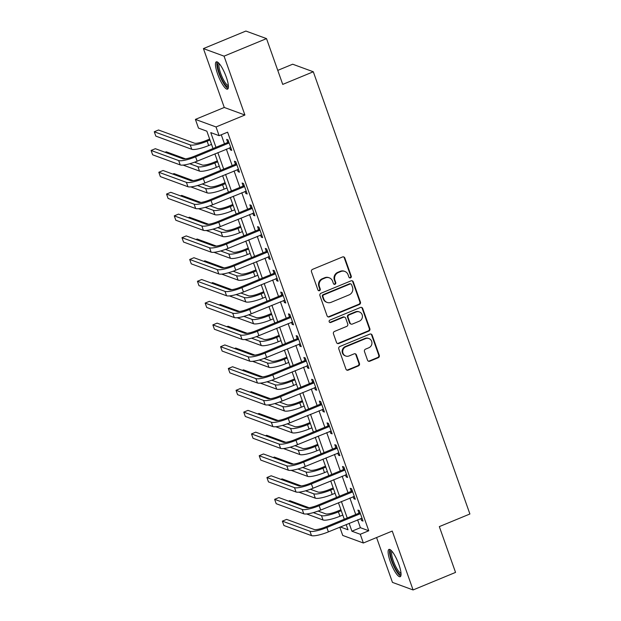 <?xml version="1.0" encoding="UTF-8"?>
<svg xmlns="http://www.w3.org/2000/svg" width="621" height="621" viewBox="0 0 621 621"><rect width="100%" height="100%" fill="white"/><g stroke="black" fill="none" stroke-linecap="round" stroke-linejoin="round"><path stroke-width="0.93" d="M350.516 277.859A1.296 1.234 110.1 0 0 351.261 276.182L344.818 257.987A1.855 1.762 110.1 0 0 342.544 256.962L312.534 269.359A1.855 1.762 110.1 0 0 311.478 271.765L317.921 289.953A1.296 1.234 110.1 0 0 319.512 290.675A1.296 1.234 110.1 0 0 320.25 288.99L319.419 286.638A5.938 5.643 110.1 0 1 322.811 278.953L325.311 277.921A5.938 5.643 110.1 0 1 332.584 281.197L333.423 283.549A1.296 1.234 110.1 0 0 335.014 284.263A1.296 1.234 110.1 0 0 335.751 282.586L334.921 280.234A5.938 5.643 110.1 0 1 338.313 272.549L340.813 271.517A5.938 5.643 110.1 0 1 348.094 274.793L348.924 277.145A1.296 1.234 110.1 0 0 350.516 277.859M349.382 277.742A1.296 1.234 110.1 0 0 350.702 275.98L344.259 257.785A1.855 1.762 110.1 0 0 343.498 256.853M318.371 290.558A1.296 1.234 110.1 0 0 319.691 288.788L318.86 286.428L319.419 286.638M333.873 284.146A1.296 1.234 110.1 0 0 335.2 282.384L334.362 280.024L334.921 280.234M398.93 564.652A14.749 3.493 -112.4 0 0 388.956 549.422A14.749 3.493 -112.4 0 0 390.236 561.462A14.749 3.493 -112.4 0 0 400.219 576.692A14.749 3.493 -112.4 0 0 398.93 564.652M226.277 77.082A14.749 3.493 -112.4 0 0 216.294 61.852A14.749 3.493 -112.4 0 0 217.575 73.891A14.749 3.493 -112.4 0 0 227.558 89.121A14.749 3.493 -112.4 0 0 226.277 77.082M367.531 360.188A1.855 1.762 110.1 0 0 369.805 361.212L378.228 357.735A1.855 1.762 110.1 0 0 379.291 355.328L372.134 335.13A1.855 1.762 110.1 0 0 369.86 334.106L339.85 346.502A1.855 1.762 110.1 0 0 338.794 348.901L345.944 369.107A1.855 1.762 110.1 0 0 348.218 370.132L358.387 365.924A1.855 1.762 110.1 0 0 359.45 363.526L356.384 354.878A1.855 1.762 110.1 0 0 354.117 353.854L349.072 355.942A4.968 4.712 110.1 0 1 342.707 351.478A4.968 4.712 110.1 0 1 345.827 346.782L365.583 338.616A4.968 4.712 110.1 0 1 371.948 343.079A4.968 4.712 110.1 0 1 368.827 347.776L365.536 349.142A1.855 1.762 110.1 0 0 364.473 351.54L367.531 360.188M357.611 519.816L360.405 527.703L368.765 530.769L360.273 534.277L363.363 543.002L342.73 535.442L339.803 527.175M266.518 38.611L224.057 56.154L203.424 48.593L245.885 31.05L266.518 38.611L282.734 84.402L313.302 71.772L469.903 513.994L439.326 526.616L455.542 572.407L413.081 589.95L392.239 531.071L363.363 543.002M203.424 48.593L224.274 107.464L244.907 115.025L224.057 56.154M244.907 115.025L216.03 126.956L219.12 135.673L210.76 132.607L215.968 147.324M368.765 530.769L227.612 132.172L219.12 135.673M359.373 304.484A1.855 1.762 110.1 0 0 360.428 302.078L353.271 281.872A1.855 1.762 110.1 0 0 351.005 280.855L320.995 293.244A1.855 1.762 110.1 0 0 319.931 295.65L327.088 315.856A1.855 1.762 110.1 0 0 329.363 316.873L359.373 304.484L358.814 304.274A1.855 1.762 110.1 0 0 359.87 301.876L352.72 281.67A1.855 1.762 110.1 0 0 351.96 280.746M362.703 308.497L369.86 328.703A1.855 1.762 110.1 0 1 368.796 331.109L338.787 343.506A1.855 1.762 110.1 0 1 336.52 342.481L333.454 333.834A1.855 1.762 110.1 0 1 334.517 331.428L346.689 326.405A1.855 1.762 110.1 0 0 347.744 323.999L345.718 318.27A1.855 1.762 110.1 0 0 343.444 317.246L330.768 322.478A1.296 1.234 110.1 0 1 329.107 321.305A1.296 1.234 110.1 0 1 329.922 320.079L360.428 307.48A1.855 1.762 110.1 0 1 362.703 308.497L362.144 308.295L369.301 328.501L369.86 328.703M376.574 537.545L392.456 582.389L413.081 589.95M221.262 134.788L224.46 143.816M226.339 149.125L232.184 165.621M234.063 170.93L239.9 187.426M241.786 192.735L247.624 209.23M249.502 214.54L255.347 231.035M257.226 236.345L263.071 252.84M264.95 258.15L270.787 274.653M272.673 279.962L278.511 296.458M280.389 301.767L286.234 318.262M288.113 323.572L293.958 340.067M295.837 345.377L301.674 361.872M303.56 367.182L309.398 383.677M311.276 388.987L317.121 405.482M319 410.792L324.845 427.287M326.724 432.596L332.561 449.092M334.447 454.401L340.285 470.897M342.163 476.206L348.008 492.701M349.887 498.011L355.732 514.506M229.623 147.767L230.368 149.878L231.757 150.383L228.054 139.919L226.657 139.407L227.666 142.256M237.346 169.58L238.091 171.683L239.481 172.196L235.778 161.724L234.381 161.212L235.39 164.06M245.062 191.384L245.807 193.488L247.205 194L243.494 183.529L242.105 183.016L243.114 185.865M252.786 213.189L253.531 215.293L254.928 215.805L251.218 205.334L249.828 204.821L250.83 207.67M260.51 234.994L261.255 237.098L262.644 237.61L258.941 227.139L257.544 226.634L258.553 229.475M268.233 256.799L268.978 258.903L270.368 259.415L266.665 248.943L265.268 248.439L266.277 251.28M275.949 278.604L276.694 280.708L278.092 281.22L274.381 270.756L272.992 270.244L274.001 273.085M283.673 300.409L284.418 302.512L285.815 303.025L282.105 292.561L280.715 292.049L281.717 294.89M291.396 322.214L292.142 324.317L293.531 324.83L289.828 314.366L288.431 313.853L289.44 316.694M299.12 344.018L299.865 346.122L301.255 346.634L297.552 336.171L296.155 335.658L297.164 338.507M306.836 365.823L307.581 367.927L308.979 368.439L305.268 357.975L303.879 357.463L304.888 360.312M314.56 387.628L315.305 389.732L316.702 390.244L312.992 379.78L311.602 379.268L312.604 382.117M322.283 409.433L323.029 411.544L324.418 412.049L320.715 401.585L319.318 401.073L320.327 403.922M329.999 431.238L330.752 433.349L332.142 433.854L328.439 423.39L327.042 422.878L328.051 425.727M337.723 453.051L338.468 455.154L339.866 455.667L336.155 445.195L334.766 444.683L335.775 447.531M345.447 474.855L346.192 476.959L347.589 477.471L343.879 467L342.489 466.487L343.491 469.336M353.17 496.66L353.916 498.764L355.305 499.276L351.602 488.805L350.205 488.292L351.214 491.141M360.886 518.465L361.632 520.569L363.029 521.081L359.326 510.609L357.929 510.105L358.938 512.946M313.302 71.772L292.677 64.211L277.766 70.375M213.003 148.551L206.855 131.178L198.495 128.112L195.405 119.395L216.03 126.956M224.274 107.464L195.405 119.395M349.118 523.324L351.913 531.211L360.273 534.277M217.847 152.634L223.692 169.129M225.57 174.439L231.416 190.934M233.294 196.244L239.132 212.739M241.01 218.049L246.855 234.544M248.734 239.853L254.579 256.349M256.457 261.658L262.303 278.154M264.181 283.463L270.019 299.966M271.897 305.268L277.742 321.771M279.621 327.081L285.466 343.576M287.344 348.886L293.182 365.381M295.068 370.69L300.906 387.186M302.784 392.495L308.629 408.991M310.508 414.3L316.353 430.795M318.231 436.105L324.069 452.6M325.955 457.91L331.793 474.405M333.671 479.715L339.516 496.21M341.395 501.52L347.24 518.015M340.316 526.965L348.008 529.783L346.153 524.551M344.275 519.241L338.429 502.746M336.551 497.437L330.714 480.941M328.835 475.632L322.99 459.136M321.111 453.827L315.266 437.331M313.388 432.022L307.542 415.527M305.664 410.217L299.827 393.714M297.948 388.412L292.103 371.909M290.224 366.6L284.379 350.104M282.501 344.795L276.663 328.299M274.777 322.99L268.94 306.495M267.061 301.185L261.216 284.69M259.337 279.38L253.492 262.885M251.614 257.575L245.776 241.08M243.89 235.77L238.053 219.275M236.174 213.966L230.329 197.47M228.45 192.161L222.605 175.665M220.727 170.356L214.889 153.861M360.405 527.703L351.913 531.211M230.368 149.878L231.423 149.436M238.091 171.683L239.147 171.241M245.807 193.488L246.871 193.046M253.531 215.293L254.587 214.858M261.255 237.098L262.31 236.663M268.978 258.903L270.034 258.468M276.694 280.708L277.758 280.273M284.418 302.512L285.474 302.078M292.142 324.317L293.197 323.883M299.865 346.122L300.921 345.687M307.581 367.927L308.645 367.492M315.305 389.732L316.361 389.297M323.029 411.544L324.084 411.102M330.752 433.349L331.808 432.907M338.468 455.154L339.532 454.712M346.192 476.959L347.248 476.517M353.916 498.764L354.971 498.329M361.632 520.569L362.695 520.134M344.802 271.416L344.244 271.214A5.938 5.643 110.1 0 0 340.261 271.315L340.813 271.517M334.362 280.024A5.938 5.643 110.1 0 1 337.762 272.347L340.261 271.315M329.301 277.82L328.742 277.618A5.938 5.643 110.1 0 0 324.752 277.719L325.311 277.921M318.86 286.428A5.938 5.643 110.1 0 1 322.252 278.751L324.752 277.719M327.849 316.78A1.855 1.762 110.1 0 0 328.804 316.671L358.814 304.274M351.61 284.721A1.296 1.234 110.1 0 0 350.019 284.007L323.673 294.89A1.296 1.234 110.1 0 0 322.936 296.566L323.813 299.05A5.938 5.643 110.1 0 0 331.086 302.326L349.095 294.89A5.938 5.643 110.1 0 0 352.487 287.205L351.61 284.721M350.888 283.983L350.329 283.781A1.296 1.234 110.1 0 0 349.46 283.805L350.019 284.007M327.104 302.427L326.545 302.217A5.938 5.643 110.1 0 1 323.254 298.848L322.377 296.364A1.296 1.234 110.1 0 1 323.122 294.68L349.46 283.805M337.273 343.405A1.855 1.762 110.1 0 0 338.235 343.297L368.237 330.9A1.855 1.762 110.1 0 0 369.301 328.501M344.686 317.215L344.127 317.005A1.855 1.762 110.1 0 0 342.885 317.036L330.217 322.276L330.768 322.478M329.635 322.361A1.296 1.234 110.1 0 0 330.217 322.276M359.311 321.189A4.968 4.712 110.1 0 0 359.404 311.944A4.968 4.712 110.1 0 0 356.066 312.029L349.111 314.901A1.855 1.762 110.1 0 0 348.047 317.3L350.081 323.036A1.855 1.762 110.1 0 0 352.355 324.061L359.311 321.189M359.404 311.944L358.845 311.742A4.968 4.712 110.1 0 0 355.515 311.82L356.066 312.029M351.106 324.092L350.555 323.89A1.855 1.762 110.1 0 1 349.522 322.835L347.488 317.098A1.855 1.762 110.1 0 1 348.552 314.7L355.515 311.82M362.144 308.295A1.855 1.762 110.1 0 0 361.391 307.372M368.913 338.538L368.354 338.329A4.968 4.712 110.1 0 0 365.024 338.414L365.583 338.616M345.742 356.019L345.183 355.817A4.968 4.712 110.1 0 1 345.268 346.572L365.024 338.414M346.704 370.031A1.855 1.762 110.1 0 0 347.659 369.922L357.828 365.722A1.855 1.762 110.1 0 0 358.891 363.324L355.833 354.676A1.855 1.762 110.1 0 0 355.072 353.745M368.292 361.111A1.855 1.762 110.1 0 0 369.254 361.003L377.669 357.525A1.855 1.762 110.1 0 0 378.732 355.127L371.575 334.921A1.855 1.762 110.1 0 0 370.815 333.997M209.65 139.065L205.737 140.688A9.455 1.948 160.5 0 1 194.451 143.172L158.518 129.999L154.272 131.753L190.205 144.926A14.182 2.926 -19.5 0 0 207.127 141.192L209.983 140.012M154.272 131.753L155.817 136.108L191.749 149.288A14.182 2.926 -19.5 0 0 208.672 145.555L211.528 144.375M229.064 142.768L228.637 143.179L227.239 142.667L194.194 156.321A9.455 1.948 160.5 0 1 182.916 158.805L155.343 148.698L151.097 150.453L178.669 160.56A14.182 2.926 -19.5 0 0 195.592 156.826L228.637 143.179M151.097 150.453L152.642 154.808L180.214 164.922A14.182 2.926 -19.5 0 0 197.136 161.188L230.756 147.542M227.239 142.667L228.567 141.378M217.373 160.87L213.453 162.492A9.455 1.948 160.5 0 1 202.174 164.976L194.567 162.19M183.086 165.085L199.473 171.093A14.182 2.926 -19.5 0 0 216.395 167.359L219.252 166.18M189.77 163.742L197.928 166.731A14.182 2.926 -19.5 0 0 214.85 162.997L217.707 161.817M185.454 158.844L166.242 151.803L165.101 152.269M225.089 182.675L221.177 184.297A9.455 1.948 160.5 0 1 209.898 186.781L202.291 183.995M190.802 186.89L207.197 192.898A14.182 2.926 -19.5 0 0 224.119 189.164L226.975 187.984M197.494 185.547L205.652 188.536A14.182 2.926 -19.5 0 0 222.574 184.81L225.431 183.63M193.178 180.649L173.965 173.608L172.824 174.074M232.813 204.48L228.901 206.102A9.455 1.948 160.5 0 1 217.622 208.586L210.014 205.799M198.526 208.695L214.92 214.703A14.182 2.926 -19.5 0 0 231.835 210.969L234.691 209.789M205.217 207.352L213.376 210.34A14.182 2.926 -19.5 0 0 230.29 206.614L233.147 205.435M200.894 202.454L181.681 195.413L180.548 195.887M236.78 164.573L236.36 164.984L234.963 164.472L201.918 178.126A9.455 1.948 160.5 0 1 190.639 180.61L163.067 170.503L158.821 172.258L186.393 182.364A14.182 2.926 -19.5 0 0 203.315 178.631L236.36 164.984M158.821 172.258L160.365 176.62L187.938 186.727A14.182 2.926 -19.5 0 0 204.86 182.993L238.472 169.347M234.963 164.472L236.29 163.183M244.503 186.378L244.076 186.789L242.687 186.277L209.642 199.931A9.455 1.948 160.5 0 1 198.363 202.415L170.791 192.308L166.544 194.062L194.117 204.169A14.182 2.926 -19.5 0 0 211.031 200.443L244.076 186.789M166.544 194.062L168.089 198.425L195.662 208.532A14.182 2.926 -19.5 0 0 212.576 204.798L246.195 191.152M242.687 186.277L244.014 184.988M252.227 208.182L251.8 208.594L250.41 208.082L217.366 221.736A9.455 1.948 160.5 0 1 206.079 224.22L178.514 214.113L174.268 215.867L201.841 225.974A14.182 2.926 -19.5 0 0 218.755 222.248L251.8 208.594M174.268 215.867L175.813 220.23L203.377 230.337A14.182 2.926 -19.5 0 0 220.3 226.603L253.919 212.956M250.41 208.082L251.738 206.793M240.537 226.292L236.624 227.907A9.455 1.948 160.5 0 1 225.338 230.391L217.738 227.604M206.25 230.5L222.636 236.508A14.182 2.926 -19.5 0 0 239.559 232.774L242.415 231.602M212.941 229.157L221.092 232.145A14.182 2.926 -19.5 0 0 238.014 228.419L240.87 227.239M208.617 224.259L189.405 217.218L188.264 217.692M259.951 229.987L259.524 230.399L258.126 229.886L225.081 243.541A9.455 1.948 160.5 0 1 213.803 246.025L186.23 235.918L181.984 237.672L209.556 247.779A14.182 2.926 -19.5 0 0 226.479 244.053L259.524 230.399M181.984 237.672L183.529 242.035L211.101 252.142A14.182 2.926 -19.5 0 0 228.023 248.416L261.643 234.761M258.126 229.886L259.454 228.598M228.419 86.544A12.769 3.02 67.6 0 1 225.012 84.433A12.769 3.02 67.6 0 1 218.747 71.174A12.769 3.02 67.6 0 1 218.716 63.07M219.384 63.808A11.822 2.795 -112.4 0 0 220.269 72.168A11.822 2.795 -112.4 0 0 225.734 83.377A11.822 2.795 -112.4 0 0 228.365 85.551M217.171 61.898A14.656 3.47 -112.4 0 0 218.701 72.587A14.656 3.47 -112.4 0 0 225.268 85.838A14.656 3.47 -112.4 0 0 228.14 88.469M401.073 574.115A12.769 3.02 67.6 0 1 392.177 561.112A12.769 3.02 67.6 0 1 391.377 550.641M392.045 551.378A11.822 2.795 -112.4 0 0 393.31 560.864A11.822 2.795 -112.4 0 0 401.019 573.121M389.825 549.469A14.656 3.47 -112.4 0 0 391.626 560.91A14.656 3.47 -112.4 0 0 400.801 576.04M248.26 248.097L244.34 249.712A9.455 1.948 160.5 0 1 233.061 252.196L225.454 249.409M213.973 252.305L230.36 258.313A14.182 2.926 -19.5 0 0 247.282 254.587L250.139 253.407M220.657 250.962L228.815 253.95A14.182 2.926 -19.5 0 0 245.737 250.224L248.594 249.044M216.341 246.063L197.129 239.023L195.988 239.496M255.976 269.902L252.064 271.517A9.455 1.948 160.5 0 1 240.785 274.001L233.178 271.214M221.689 274.109L238.084 280.118A14.182 2.926 -19.5 0 0 255.006 276.392L257.855 275.212M228.381 272.766L236.539 275.755A14.182 2.926 -19.5 0 0 253.461 272.029L256.318 270.849M224.065 267.868L204.852 260.828L203.711 261.301M263.7 291.707L259.788 293.322A9.455 1.948 160.5 0 1 248.509 295.806L240.901 293.019M229.413 295.914L245.807 301.922A14.182 2.926 -19.5 0 0 262.722 298.196L265.578 297.017M236.104 294.571L244.263 297.56A14.182 2.926 -19.5 0 0 261.177 293.834L264.034 292.654M231.78 289.673L212.568 282.633L211.435 283.106M271.424 313.512L267.511 315.126A9.455 1.948 160.5 0 1 256.225 317.61L248.625 314.824M237.137 317.719L253.523 323.727A14.182 2.926 -19.5 0 0 270.445 320.001L273.302 318.821M243.828 316.376L251.979 319.365A14.182 2.926 -19.5 0 0 268.901 315.639L271.757 314.459M239.504 311.486L220.292 304.437L219.151 304.911M279.147 335.317L275.227 336.931A9.455 1.948 160.5 0 1 263.948 339.415L256.341 336.629M244.86 339.524L261.247 345.532A14.182 2.926 -19.5 0 0 278.169 341.806L281.026 340.626M251.544 338.181L259.702 341.17A14.182 2.926 -19.5 0 0 276.624 337.444L279.481 336.264M247.228 333.291L228.016 326.242L226.875 326.716M267.667 251.792L267.247 252.204L265.85 251.691L232.805 265.346A9.455 1.948 160.5 0 1 221.526 267.83L193.954 257.723L189.708 259.477L217.28 269.584A14.182 2.926 -19.5 0 0 234.202 265.858L267.247 252.204M189.708 259.477L191.252 263.84L218.825 273.946A14.182 2.926 -19.5 0 0 235.747 270.22L269.359 256.566M265.85 251.691L267.177 250.403M275.39 273.597L274.963 274.008L273.574 273.504L240.529 287.15A9.455 1.948 160.5 0 1 229.25 289.634L201.678 279.528L197.431 281.282L225.004 291.389A14.182 2.926 -19.5 0 0 241.918 287.663L274.963 274.008M197.431 281.282L198.976 285.644L226.549 295.751A14.182 2.926 -19.5 0 0 243.463 292.025L277.082 278.371M273.574 273.504L274.901 272.208M283.114 295.402L282.687 295.813L281.297 295.309L248.253 308.955A9.455 1.948 160.5 0 1 236.966 311.439L209.401 301.332L205.155 303.087L232.72 313.194A14.182 2.926 -19.5 0 0 249.642 309.468L282.687 295.813M205.155 303.087L206.7 307.449L234.264 317.556A14.182 2.926 -19.5 0 0 251.187 313.83L284.806 300.176M281.297 295.309L282.625 294.012M290.838 317.207L290.411 317.626L289.013 317.114L255.968 330.76A9.455 1.948 160.5 0 1 244.69 333.244L217.117 323.137L212.871 324.892L240.443 334.998A14.182 2.926 -19.5 0 0 257.366 331.272L290.411 317.626M212.871 324.892L214.416 329.254L241.988 339.361A14.182 2.926 -19.5 0 0 258.91 335.635L292.53 321.981M289.013 317.114L290.341 315.825M298.554 339.012L298.134 339.431L296.737 338.919L263.692 352.565A9.455 1.948 160.5 0 1 252.413 355.049L224.841 344.942L220.595 346.697L248.167 356.803A14.182 2.926 -19.5 0 0 265.089 353.077L298.134 339.431M220.595 346.697L222.139 351.059L249.712 361.166A14.182 2.926 -19.5 0 0 266.634 357.44L300.246 343.793M296.737 338.919L298.064 337.63M286.863 357.122L282.951 358.736A9.455 1.948 160.5 0 1 271.672 361.228L264.065 358.433M252.576 361.329L268.971 367.337A14.182 2.926 -19.5 0 0 285.893 363.611L288.742 362.431M259.267 359.986L267.426 362.975A14.182 2.926 -19.5 0 0 284.348 359.248L287.205 358.069M254.944 355.096L235.739 348.047L234.598 348.521M306.277 360.817L305.85 361.236L304.461 360.723L271.416 374.37A9.455 1.948 160.5 0 1 260.137 376.862L232.565 366.747L228.318 368.501L255.891 378.616A14.182 2.926 -19.5 0 0 272.805 374.882L305.85 361.236M228.318 368.501L229.863 372.864L257.436 382.971A14.182 2.926 -19.5 0 0 274.35 379.245L307.969 365.598M304.461 360.723L305.788 359.435M294.587 378.926L290.675 380.541A9.455 1.948 160.5 0 1 279.396 383.033L271.788 380.238M260.3 383.134L276.694 389.142A14.182 2.926 -19.5 0 0 293.609 385.416L296.465 384.236M266.991 381.791L275.15 384.787A14.182 2.926 -19.5 0 0 292.064 381.053L294.921 379.873M262.667 376.9L243.455 369.852L242.322 370.326M314.001 382.629L313.574 383.041L312.184 382.528L279.139 396.175A9.455 1.948 160.5 0 1 267.853 398.666L240.288 388.56L236.042 390.306L263.607 400.421A14.182 2.926 -19.5 0 0 280.529 396.687L313.574 383.041M236.042 390.306L237.579 394.669L265.151 404.776A14.182 2.926 -19.5 0 0 282.074 401.05L315.693 387.403M312.184 382.528L313.512 381.24M302.311 400.731L298.398 402.346A9.455 1.948 160.5 0 1 287.112 404.838L279.512 402.043M268.024 404.939L284.41 410.947A14.182 2.926 -19.5 0 0 301.332 407.221L304.189 406.041M274.715 403.596L282.865 406.592A14.182 2.926 -19.5 0 0 299.788 402.858L302.644 401.678M270.391 398.705L251.179 391.665L250.038 392.13M321.725 404.434L321.298 404.845L319.9 404.333L286.855 417.98A9.455 1.948 160.5 0 1 275.577 420.471L248.004 410.365L243.758 412.119L271.33 422.226A14.182 2.926 -19.5 0 0 288.253 418.492L321.298 404.845M243.758 412.119L245.303 416.474L272.875 426.58A14.182 2.926 -19.5 0 0 289.797 422.854L323.417 409.208M319.9 404.333L321.228 403.045M310.034 422.536L306.114 424.159A9.455 1.948 160.5 0 1 294.835 426.643L287.228 423.856M275.747 426.743L292.134 432.759A14.182 2.926 -19.5 0 0 309.056 429.026L311.913 427.846M282.431 425.401L290.589 428.397A14.182 2.926 -19.5 0 0 307.511 424.663L310.368 423.483M278.115 420.51L258.903 413.47L257.762 413.935M329.44 426.239L329.021 426.65L327.624 426.138L294.579 439.792A9.455 1.948 160.5 0 1 283.3 442.276L255.728 432.169L251.482 433.924L279.054 444.031A14.182 2.926 -19.5 0 0 295.976 440.297L329.021 426.65M251.482 433.924L253.026 438.279L280.599 448.393A14.182 2.926 -19.5 0 0 297.521 444.659L331.133 431.013M327.624 426.138L328.951 424.849M317.75 444.341L313.838 445.963A9.455 1.948 160.5 0 1 302.559 448.447L294.952 445.661M283.463 448.556L299.858 454.564A14.182 2.926 -19.5 0 0 316.78 450.83L319.629 449.651M290.154 447.213L298.313 450.202A14.182 2.926 -19.5 0 0 315.235 446.468L318.092 445.288M285.831 442.315L266.626 435.274L265.485 435.74M337.164 448.044L336.737 448.455L335.348 447.943L302.303 461.597A9.455 1.948 160.5 0 1 291.024 464.081L263.451 453.974L259.205 455.729L286.778 465.835A14.182 2.926 -19.5 0 0 303.692 462.102L336.737 448.455M259.205 455.729L260.75 460.083L288.323 470.198A14.182 2.926 -19.5 0 0 305.237 466.464L338.856 452.818M335.348 447.943L336.675 446.654M325.474 466.146L321.562 467.768A9.455 1.948 160.5 0 1 310.283 470.252L302.675 467.466M291.187 470.361L307.581 476.369A14.182 2.926 -19.5 0 0 324.496 472.635L327.352 471.455M297.878 469.018L306.037 472.007A14.182 2.926 -19.5 0 0 322.951 468.273L325.808 467.101M293.554 464.12L274.342 457.079L273.201 457.545M344.888 469.849L344.461 470.26L343.064 469.748L310.026 483.402A9.455 1.948 160.5 0 1 298.74 485.886L271.175 475.779L266.929 477.533L294.494 487.64A14.182 2.926 -19.5 0 0 311.416 483.914L344.461 470.26M266.929 477.533L268.466 481.896L296.038 492.003A14.182 2.926 -19.5 0 0 312.961 488.269L346.58 474.623M343.064 469.748L344.399 468.459M352.612 491.653L352.185 492.065L350.787 491.553L317.742 505.207A9.455 1.948 160.5 0 1 306.464 507.691L278.891 497.584L274.645 499.338L302.217 509.445A14.182 2.926 -19.5 0 0 319.14 505.719L352.185 492.065M274.645 499.338L276.19 503.701L303.762 513.808A14.182 2.926 -19.5 0 0 320.684 510.074L354.304 496.427M350.787 491.553L352.115 490.264M333.198 487.951L329.285 489.573A9.455 1.948 160.5 0 1 317.999 492.057L310.399 489.27M298.911 492.166L315.297 498.174A14.182 2.926 -19.5 0 0 332.219 494.44L335.076 493.26M305.602 490.823L313.752 493.811A14.182 2.926 -19.5 0 0 330.675 490.085L333.531 488.906M301.278 485.925L282.066 478.884L280.925 479.358M340.913 509.763L337.001 511.378A9.455 1.948 160.5 0 1 325.722 513.862L318.115 511.075M306.634 513.971L323.021 519.979A14.182 2.926 -19.5 0 0 339.943 516.245L342.8 515.065M313.318 512.628L321.476 515.616A14.182 2.926 -19.5 0 0 338.398 511.89L341.255 510.71M309.002 507.73L289.79 500.689L288.649 501.163M360.327 513.458L359.908 513.87L358.511 513.357L325.466 527.012A9.455 1.948 160.5 0 1 314.187 529.496L286.615 519.389L282.369 521.143L309.941 531.25A14.182 2.926 -19.5 0 0 326.863 527.524L359.908 513.87M282.369 521.143L283.913 525.506L311.486 535.612A14.182 2.926 -19.5 0 0 328.408 531.879L362.02 518.232M358.511 513.357L359.838 512.069M350.702 275.98L351.261 276.182M319.691 288.788L320.25 288.99M335.2 282.384L335.751 282.586M337.762 272.347L338.313 272.549M322.252 278.751L322.811 278.953M344.259 257.785L344.818 257.987M328.804 316.671L329.363 316.873M352.72 281.67L353.271 281.872M359.87 301.876L360.428 302.078M323.122 294.68L323.673 294.89M322.377 296.364L322.936 296.566M323.254 298.848L323.813 299.05M368.237 330.9L368.796 331.109M338.235 343.297L338.787 343.506M342.885 317.036L343.444 317.246M348.552 314.7L349.111 314.901M347.488 317.098L348.047 317.3M349.522 322.835L350.081 323.036M345.268 346.572L345.827 346.782M355.833 354.676L356.384 354.878M358.891 363.324L359.45 363.526M357.828 365.722L358.387 365.924M347.659 369.922L348.218 370.132M371.575 334.921L372.134 335.13M378.732 355.127L379.291 355.328M377.669 357.525L378.228 357.735M369.254 361.003L369.805 361.212M207.127 141.192L208.672 145.555M190.205 144.926L191.749 149.288M195.592 156.826L197.136 161.188M178.669 160.56L180.214 164.922M214.85 162.997L216.395 167.359M197.928 166.731L199.473 171.093M222.574 184.81L224.119 189.164M205.652 188.536L207.197 192.898M230.29 206.614L231.835 210.969M213.376 210.34L214.92 214.703M203.315 178.631L204.86 182.993M186.393 182.364L187.938 186.727M211.031 200.443L212.576 204.798M194.117 204.169L195.662 208.532M218.755 222.248L220.3 226.603M201.841 225.974L203.377 230.337M238.014 228.419L239.559 232.774M221.092 232.145L222.636 236.508M226.479 244.053L228.023 248.416M209.556 247.779L211.101 252.142M245.737 250.224L247.282 254.587M228.815 253.95L230.36 258.313M253.461 272.029L255.006 276.392M236.539 275.755L238.084 280.118M261.177 293.834L262.722 298.196M244.263 297.56L245.807 301.922M268.901 315.639L270.445 320.001M251.979 319.365L253.523 323.727M276.624 337.444L278.169 341.806M259.702 341.17L261.247 345.532M234.202 265.858L235.747 270.22M217.28 269.584L218.825 273.946M241.918 287.663L243.463 292.025M225.004 291.389L226.549 295.751M249.642 309.468L251.187 313.83M232.72 313.194L234.264 317.556M257.366 331.272L258.91 335.635M240.443 334.998L241.988 339.361M265.089 353.077L266.634 357.44M248.167 356.803L249.712 361.166M284.348 359.248L285.893 363.611M267.426 362.975L268.971 367.337M272.805 374.882L274.35 379.245M255.891 378.616L257.436 382.971M292.064 381.053L293.609 385.416M275.15 384.787L276.694 389.142M280.529 396.687L282.074 401.05M263.607 400.421L265.151 404.776M299.788 402.858L301.332 407.221M282.865 406.592L284.41 410.947M288.253 418.492L289.797 422.854M271.33 422.226L272.875 426.58M307.511 424.663L309.056 429.026M290.589 428.397L292.134 432.759M295.976 440.297L297.521 444.659M279.054 444.031L280.599 448.393M315.235 446.468L316.78 450.83M298.313 450.202L299.858 454.564M303.692 462.102L305.237 466.464M286.778 465.835L288.323 470.198M322.951 468.273L324.496 472.635M306.037 472.007L307.581 476.369M311.416 483.914L312.961 488.269M294.494 487.64L296.038 492.003M319.14 505.719L320.684 510.074M302.217 509.445L303.762 513.808M330.675 490.085L332.219 494.44M313.752 493.811L315.297 498.174M338.398 511.89L339.943 516.245M321.476 515.616L323.021 519.979M326.863 527.524L328.408 531.879M309.941 531.25L311.486 535.612"/></g></svg>
